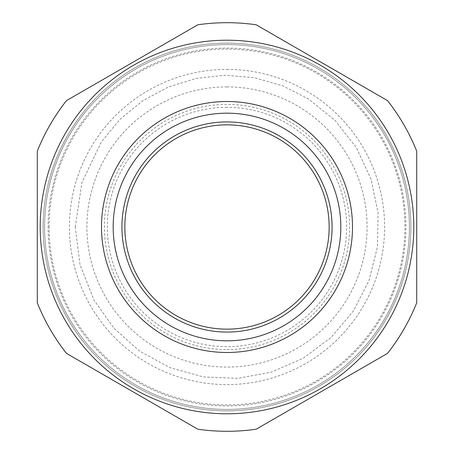 <?xml version="1.0" encoding="UTF-8"?>
<svg xmlns="http://www.w3.org/2000/svg" width="454" height="454" viewBox="0 0 454 454"><rect width="100%" height="100%" fill="white"/><g stroke="black" fill="none" stroke-linecap="round" stroke-linejoin="round"><path stroke-width="0.34" stroke-dasharray="2.27 1.7" d="M227 409.412A182.412 182.412 0 0 1 44.588 227A182.412 182.412 0 0 1 227 44.588A182.412 182.412 0 0 1 409.412 227A182.412 182.412 0 0 1 227 409.412A182.412 182.412 0 0 1 44.588 227A182.412 182.412 0 0 1 227 44.588A182.412 182.412 0 0 1 409.412 227A182.412 182.412 0 0 1 227 409.412M227 410.87A183.87 183.87 180 0 1 43.13 227A183.87 183.87 180 0 1 227 43.13A183.87 183.87 180 0 1 410.87 227A183.87 183.87 180 0 1 227 410.87A183.87 183.87 0 0 0 410.87 227A183.87 183.87 0 0 0 227 43.13A183.87 183.87 0 0 0 43.13 227A183.87 183.87 0 0 0 227 410.87A183.87 183.87 0 0 0 386.235 135.065A183.87 183.87 0 0 0 67.765 135.065A183.87 183.87 0 0 0 227 410.87A183.87 183.87 180 0 1 43.13 227A183.87 183.87 180 0 1 227 43.13A183.87 183.87 180 0 1 410.87 227A183.87 183.87 180 0 1 227 410.87A183.87 183.87 180 0 1 43.13 227A183.87 183.87 180 0 1 227 43.13A183.87 183.87 180 0 1 410.87 227A183.87 183.87 180 0 1 227 410.87A183.87 183.87 180 0 1 43.13 227A183.87 183.87 180 0 1 227 43.13A183.87 183.87 180 0 1 410.87 227A183.87 183.87 180 0 1 227 410.87M227 329.15A102.15 102.15 0 0 0 329.15 227A102.15 102.15 0 0 0 227 124.85A102.15 102.15 0 0 0 124.85 227A102.15 102.15 0 0 0 227 329.15M227 86.907A140.093 140.093 180 0 1 348.32 297.047A140.093 140.093 180 0 1 105.68 297.047A140.093 140.093 180 0 1 227 86.907M227 69.4A157.6 157.6 180 0 1 384.6 227A157.6 157.6 180 0 1 227 384.6A157.6 157.6 180 0 1 69.4 227A157.6 157.6 180 0 1 227 69.4M387.523 353.377L256.187 429.206A204.3 204.3 180 0 1 197.813 429.206L66.477 353.377A204.3 204.3 180 0 1 37.29 302.829L37.29 151.171A204.3 204.3 180 0 1 66.477 100.623L197.813 24.794A204.3 204.3 180 0 1 256.187 24.794L387.523 100.623A204.3 204.3 180 0 1 416.71 151.171L416.71 302.829A204.3 204.3 180 0 1 387.523 353.377M227 40.213A186.787 186.787 180 0 1 413.787 227A186.787 186.787 180 0 1 227 413.787A186.787 186.787 180 0 1 40.213 227A186.787 186.787 180 0 1 227 40.213M227 352.497A125.497 125.497 0 0 0 352.497 227A125.497 125.497 0 0 0 227 101.503A125.497 125.497 0 0 0 101.503 227A125.497 125.497 0 0 0 227 352.497A125.497 125.497 0 0 0 352.497 227A125.497 125.497 0 0 0 227 101.503A125.497 125.497 0 0 0 101.503 227A125.497 125.497 0 0 0 227 352.497M227 340.823A113.823 113.823 180 0 1 128.425 170.085A113.823 113.823 180 0 1 325.575 170.085A113.823 113.823 180 0 1 227 340.823M227 107.337A119.663 119.663 0 0 0 107.337 227A119.663 119.663 0 0 0 227 346.663A119.663 119.663 0 0 0 346.663 227A119.663 119.663 0 0 0 227 107.337M227 349.58A122.58 122.58 0 0 0 349.58 227A122.58 122.58 0 0 0 227 104.42A122.58 122.58 0 0 0 104.42 227A122.58 122.58 0 0 0 227 349.58M227 48.067A178.933 178.933 180 0 1 405.933 227A178.933 178.933 180 0 1 227 405.933A178.933 178.933 180 0 1 48.067 227A178.933 178.933 180 0 1 227 48.067M49.077 227A177.923 177.923 180 0 1 227 49.077A177.923 177.923 180 0 1 404.923 227A177.923 177.923 180 0 1 227 404.923A177.923 177.923 180 0 1 49.077 227M75.233 227L81.941 182.377L101.48 141.693L120.089 119.277L142.698 100.811L168.394 87.009L196.224 78.383L225.19 75.245L254.251 77.708L282.337 85.675L308.323 98.858L335.154 120.531L356.401 147.703L370.963 178.967L378.091 212.716L377.416 247.203L368.966 280.646L353.189 311.313L330.892 337.634L303.227 358.234L271.623 372.059L237.72 378.386L203.256 376.899L170.023 367.666L139.736 351.169L113.954 328.253L94.006 300.111L80 264.744L75.233 227"/><path stroke-width="0.68" d="M227 329.15A102.15 102.15 180 0 1 124.85 227A102.15 102.15 180 0 1 227 124.85A102.15 102.15 180 0 1 329.15 227A102.15 102.15 180 0 1 227 329.15M227 121.933A105.067 105.067 0 0 0 136.007 279.533A105.067 105.067 0 0 0 317.993 279.533A105.067 105.067 0 0 0 227 121.933M256.187 429.206L387.523 353.377A204.3 204.3 180 0 0 416.71 302.829L416.71 151.171A204.3 204.3 180 0 0 387.523 100.623L256.187 24.794A204.3 204.3 180 0 0 197.813 24.794L66.477 100.623A204.3 204.3 180 0 0 37.29 151.171L37.29 302.829A204.3 204.3 180 0 0 66.477 353.377L197.813 429.206A204.3 204.3 180 0 0 256.187 429.206M227 340.823A113.823 113.823 180 0 1 113.177 227A113.823 113.823 180 0 1 227 113.177A113.823 113.823 180 0 1 340.823 227A113.823 113.823 180 0 1 227 340.823M227 352.497A125.497 125.497 180 0 1 101.503 227A125.497 125.497 180 0 1 227 101.503A125.497 125.497 180 0 1 352.497 227A125.497 125.497 180 0 1 227 352.497M227 40.213A186.787 186.787 180 0 1 413.787 227A186.787 186.787 180 0 1 227 413.787A186.787 186.787 180 0 1 40.213 227A186.787 186.787 180 0 1 227 40.213"/></g></svg>
